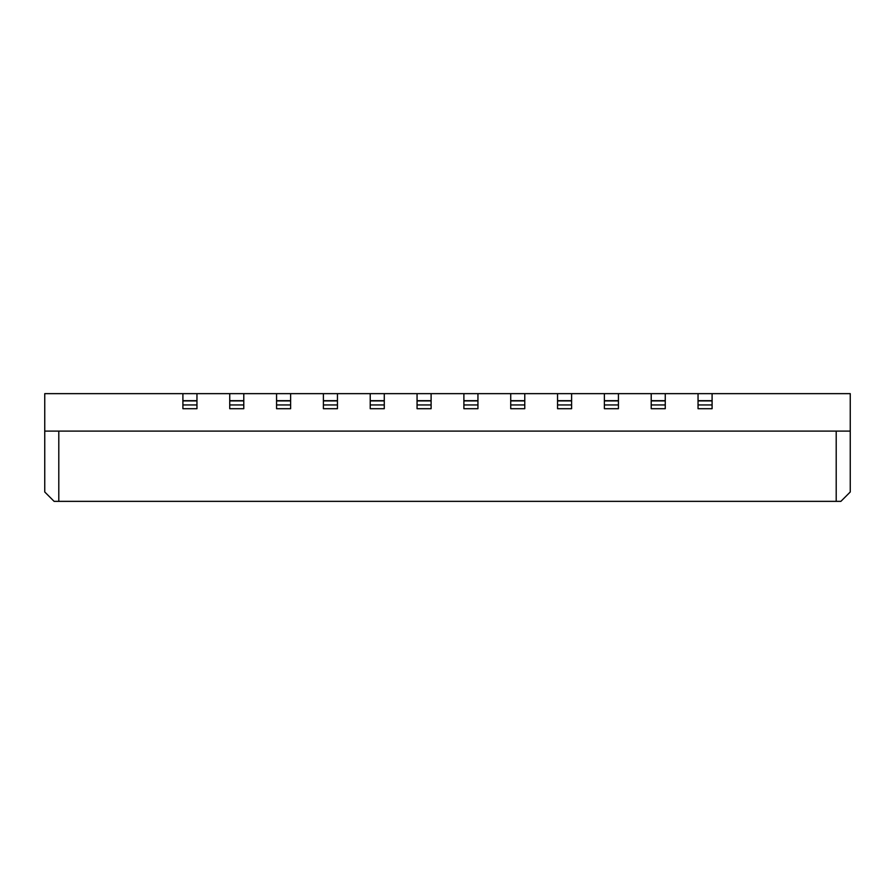 <?xml version="1.0" encoding="UTF-8"?>
<svg xmlns="http://www.w3.org/2000/svg" width="895" height="895" viewBox="0 0 895 895"><rect width="100%" height="100%" fill="white"/><g stroke="black" fill="none" stroke-linecap="round" stroke-linejoin="round"><path stroke-width="1.34" d="M850.25 431.11L44.75 431.11L44.75 393.643L850.25 393.643L850.25 491.993L840.976 501.267M44.75 431.11L44.75 491.993L54.024 501.267M840.886 501.357L54.114 501.357M698.044 393.643L698.044 408.702L712.096 408.702L712.096 393.643M665.265 393.643L665.265 408.702L651.213 408.702L651.213 404.954L665.265 404.954M651.213 393.643L651.213 404.954M557.551 393.643L557.551 408.702L571.603 408.702L571.603 393.643M604.382 393.643L604.382 408.702L618.434 408.702L618.434 393.643M370.228 393.643L370.228 408.702L384.279 408.702L384.279 393.643M431.11 393.643L431.11 408.702L417.059 408.702L417.059 404.954L431.11 404.954M417.059 393.643L417.059 404.954M524.772 393.643L524.772 408.702L510.721 408.702L510.721 404.954L524.772 404.954M510.721 393.643L510.721 404.954M477.941 393.643L477.941 408.702L463.89 408.702L463.89 404.954L477.941 404.954M463.89 393.643L463.89 404.954M243.787 393.643L243.787 408.702L229.735 408.702L229.735 404.954L243.787 404.954M229.735 393.643L229.735 404.954M276.566 393.643L276.566 408.702L290.618 408.702L290.618 393.643M337.449 393.643L337.449 408.702L323.397 408.702L323.397 404.954L337.449 404.954M323.397 393.643L323.397 404.954M196.956 393.643L196.956 408.702L182.904 408.702L182.904 404.954L196.956 404.954M182.904 393.643L182.904 404.954M698.044 400.669L712.096 400.669M651.213 400.669L665.265 400.669M557.551 400.669L571.603 400.669M604.382 400.669L618.434 400.669M370.228 400.669L384.279 400.669M417.059 400.669L431.11 400.669M510.721 400.669L524.772 400.669M463.89 400.669L477.941 400.669M229.735 400.669L243.787 400.669M276.566 400.669L290.618 400.669M323.397 400.669L337.449 400.669M182.904 400.669L196.956 400.669M836.198 431.11L836.198 501.357M58.801 431.11L58.801 501.357M698.044 404.954L712.096 404.954M698.044 400.904L712.096 400.904M651.213 400.904L665.265 400.904M557.551 404.954L571.603 404.954M557.551 400.904L571.603 400.904M604.382 404.954L618.434 404.954M604.382 400.904L618.434 400.904M370.228 404.954L384.279 404.954M370.228 400.904L384.279 400.904M417.059 400.904L431.11 400.904M510.721 400.904L524.772 400.904M463.89 400.904L477.941 400.904M229.735 400.904L243.787 400.904M276.566 404.954L290.618 404.954M276.566 400.904L290.618 400.904M323.397 400.904L337.449 400.904M182.904 400.904L196.956 400.904"/></g></svg>
